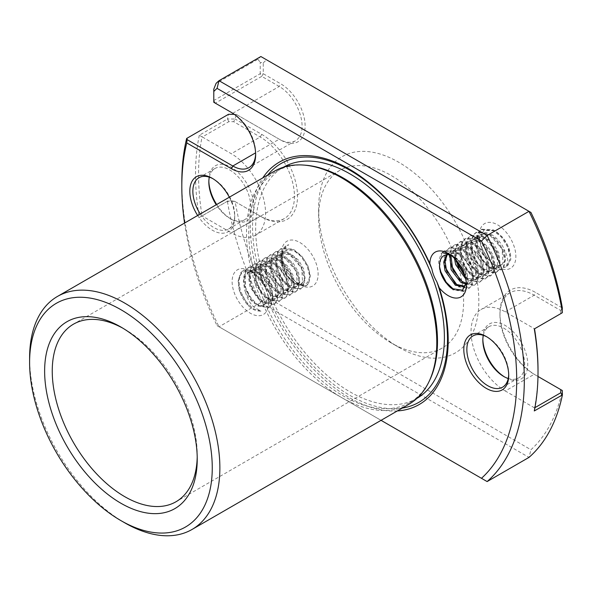 <?xml version="1.0" encoding="UTF-8"?>
<svg xmlns="http://www.w3.org/2000/svg" width="592" height="592" viewBox="0 0 592 592"><rect width="100%" height="100%" fill="white"/><g stroke="black" fill="none" stroke-linecap="round" stroke-linejoin="round"><path stroke-width="0.44" stroke-dasharray="2.96 2.22" d="M445.458 255.063C448.077 254.212 450.934 254.575 454.027 256.151L461.753 262.567L466.925 271.573L468.094 281.244L464.476 286.128M447.16 254.738L449.535 252.555L459.355 253.08L467.044 259.459L472.312 268.627L473.548 277.396L470.507 282.71L466.304 283.272M450.852 255.285L454.871 249.476L464.683 250.002L472.653 256.721L477.707 265.764L478.773 274.984L475.827 279.639L467.347 278.344L465.149 276.656M466.326 283.08L466.4 281.4L462.974 268.627L454.567 257.712L464.957 271.469L467.525 281.577L465.845 289.229L463.543 291.434L453.028 289.939L445.561 282.665L440.219 272.379L438.539 261.768L441.107 253.598L443.83 251.141L455.692 251.859L464.054 258.623L470.285 268.398L472.853 278.499L471.173 286.151L468.871 288.363L458.356 286.861L450.889 279.594L445.547 269.308L443.867 258.689L446.435 250.52L449.158 248.07L461.02 248.788L469.375 255.544L475.613 265.32L478.181 275.421L476.501 283.08L474.199 285.285L463.684 283.79L456.217 276.516L450.875 266.23L449.195 255.611L451.763 247.449L454.486 244.992L466.348 245.71L474.703 252.466L480.941 262.241L483.509 272.35L481.829 280.001L479.527 282.206L469.012 280.712L461.545 273.437L456.203 263.151L454.523 252.54L457.091 244.37L460.48 241.529L457.757 243.985L455.285 250.897L456.062 260.08L456.521 251.104L460.191 246.405L470.011 246.923L479.328 255.441L483.035 262.693L484.123 271.78L481.155 276.568L472.675 275.265L465.985 268.309L461.723 258.563L461.486 249.225L465.527 243.327L475.339 243.852L483.087 250.29L488.222 259.229L489.34 269.234L486.483 273.489L478.003 272.194L471.313 265.238L467.051 255.492L466.814 246.146L470.855 240.248L480.667 240.774L488.356 247.153L493.624 256.321L494.86 265.09L491.819 270.403L483.331 269.116L476.604 262.093L472.394 252.503L472.416 242.121L476.175 237.177L485.995 237.695L493.691 244.082L498.901 253.132L500.077 262.715L497.139 267.332L488.659 266.037L481.969 259.081L477.707 249.336L477.47 239.997L481.511 234.099L491.323 234.624C494.586 235.416 503.074 244.836 503.97 249.358A18.3 10.567 60 0 1 501.424 264.861A18.3 10.567 60 0 1 497.931 265.712L492.514 264.091L483.028 253.657L479.335 240.293L483.657 230.399L494.209 230.732C497.058 231.161 505.723 240.456 506.685 243.467C509.801 249.247 511.133 254.708 510.681 259.851L506.345 266.726L503.822 267.636C506.145 266.733 507.403 264.58 507.61 261.168C508.188 259.851 505.857 251.718 503.97 249.358M459.814 241.913L471.676 242.631L480.031 249.395L486.269 259.17L488.829 269.271L487.157 276.923L484.855 279.135L474.34 277.633L466.873 270.366L461.531 260.08L459.851 249.461L462.419 241.292L465.142 238.842L477.004 239.56L485.359 246.316L491.597 256.092L494.157 266.193L492.485 273.852L490.183 276.057L479.668 274.562L472.201 267.288L466.859 257.002L465.179 246.383L467.747 238.221L470.47 235.764L482.332 236.482L490.687 243.238L496.925 253.013L499.485 263.122L497.813 270.773L495.511 272.979L484.996 271.484L477.529 264.21L472.187 253.924L470.507 243.312L473.075 235.142L475.798 232.686L487.66 233.403L496.015 240.167L502.253 249.942L504.813 260.043L503.141 267.695L500.839 269.908L490.324 268.405L482.857 261.139L477.507 250.853L475.835 240.234L478.395 232.064L481.126 229.615L492.988 230.332L501.343 237.089L507.581 246.864L510.141 256.965L508.469 264.624L506.167 266.829L503.822 267.636M442.453 252.717L451.03 254.553L459.392 261.309L465.623 271.084L468.191 281.193L466.511 288.844L464.209 291.049L454.012 289.754M439.575 266.918L441.773 253.213L444.496 250.756L456.358 251.474L464.72 258.238L470.951 268.013L473.519 278.114L471.839 285.766L469.537 287.978L459.022 286.484L455.093 283.316M445.391 266.171L447.101 250.135L449.824 247.685L461.686 248.403L470.041 255.159L476.279 264.935L478.847 275.036L477.167 282.695L474.865 284.9L464.35 283.405L460.354 280.179M450.756 263.218L449.957 254.005L452.429 247.064L455.152 244.607L467.014 245.325L475.369 252.081L481.607 261.856L484.175 271.965L482.495 279.616L480.193 281.829L469.678 280.327L465.112 276.523M460.48 241.529L472.342 242.246L480.697 249.01L486.935 258.785L489.495 268.886L487.823 276.538L485.521 278.751L475.006 277.256L467.539 269.982L462.197 259.696L460.517 249.077L463.085 240.907L465.808 238.458L477.67 239.175L486.025 245.932L492.263 255.707L494.823 265.808L493.151 273.467L490.849 275.672L480.334 274.177L472.867 266.903L467.525 256.617L465.845 246.006L468.413 237.836L471.136 235.379L482.998 236.097L491.353 242.853L497.591 252.629L500.151 262.737L498.479 270.389L496.177 272.601L485.662 271.099L478.195 263.832L472.853 253.539L471.173 242.927L473.741 234.758L476.464 232.301L488.326 233.019L496.681 239.782L502.919 249.558L505.479 259.659L503.807 267.31L501.505 269.523L490.99 268.028L483.523 260.754L478.173 250.468L476.501 239.849L479.061 231.679L481.792 229.23L493.654 229.948L502.009 236.704L508.247 246.479L510.681 259.851M454.427 258.327L456.587 249.21L458.859 247.175L468.679 247.693L480.778 261.124L481.666 275.546L479.823 277.33L471.343 276.035L461.027 261.583L459.74 252.858L461.915 246.131L464.187 244.104L474.007 244.622L486.106 258.045L486.994 272.475L485.151 274.259L476.671 272.964L466.355 258.512L465.068 249.78L467.243 243.053L469.515 241.025L479.335 241.543L491.427 254.967L492.315 269.397L490.479 271.18L481.999 269.885L471.683 255.433L470.396 246.709L472.571 239.982L474.843 237.947L484.663 238.465L496.755 251.896L497.643 266.319L495.8 268.102L487.327 266.807L477.011 252.355L475.724 243.63L477.899 236.904L480.171 234.876L489.991 235.394L502.083 248.818L502.971 263.248L501.128 265.031L497.931 265.712M449.846 254.989L453.531 250.253L463.351 250.771L475.45 264.195L476.338 278.625L474.495 280.408L465.712 278.906M446.361 254.834L448.203 253.332L458.023 253.85L465.749 260.265L470.966 269.367L472.209 278.247L469.167 283.487L466.03 284.175M449.876 254.508L451.659 255.441C456.38 258.238 460.332 262.36 463.506 267.806L464.794 270.352L466.244 283.701M454.567 257.712L449.387 254.183M263.721 305.442L268.657 297.11L264.876 284.434L254.39 273.378C252.518 271.528 245.184 270.492 243.312 272.246C241.825 272.675 238.894 276.767 238.887 278.647C238.08 284.523 238.635 289.429 240.552 293.388C241.891 297.524 246.235 303.77 248.847 306.131L252.836 309.024C254.767 310.408 257.476 311.103 260.961 311.118L253.916 307.144C250.231 303.748 247.478 298.938 245.673 292.707A18.3 10.567 -120 0 0 255.722 304.029A18.3 10.567 -120 0 0 263.721 305.442C261.538 306.079 259.059 305.494 256.292 303.696L248.559 295.031L245.288 286.824L245.399 276.634L249.128 271.758L258.956 272.276L266.977 279.061L271.839 287.66L273.008 297.406L270.1 301.92L261.62 300.618L253.99 292.145L250.771 284.367L250.475 274.392L254.456 268.679L264.284 269.205L271.972 275.583L277.234 284.752L278.469 293.521L275.428 298.834L266.948 297.547L260.206 290.509L256.018 280.978L255.855 271.121L259.784 265.608L269.612 266.126L276.257 271.314L282.554 281.666L283.679 291.183L280.749 295.763L272.276 294.468L265.46 287.312L261.301 277.737L261.198 267.998L265.112 262.53L274.94 263.048L282.436 269.205L287.749 278.233L289.192 286.802L286.084 292.685L277.604 291.39L270.929 284.456L266.629 274.651L266.696 264.387L270.44 259.459L280.268 259.977L287.986 266.393L293.306 275.783L294.439 284.404L291.405 289.614L282.932 288.319L276.168 281.244L271.935 271.476L271.854 261.842L275.768 256.38L285.596 256.898L293.284 263.277L298.546 272.446L299.781 281.215L296.74 286.535L288.26 285.24L281.429 278.07L277.145 267.88L277.056 259.237L281.089 253.309L290.924 253.82L298.664 260.265L303.844 269.308L305.08 278.373L302.061 283.464L293.588 282.162C292.122 281.666 289.695 279.032 286.299 274.259L282.843 266.326A18.3 10.567 60 0 1 281.6 259.207A18.3 10.567 60 0 1 285.388 250.83A18.3 10.567 60 0 1 288.881 249.972L294.779 251.319C296.873 251.356 304.813 259.703 305.206 261.331C308.247 266.918 309.172 268.916 309.683 274.917C309.098 283.997 304.688 286.602 296.466 282.732L285.581 270.655L281.607 256.003L281.896 252.503L286.232 245.636L288.755 244.718L283.516 249.646L281.6 258.164L282.843 266.326M248.847 306.131L239.812 291.582L238.139 280.971L240.7 272.801L243.43 270.344L255.293 271.062L263.647 277.826L269.885 287.594L272.446 297.702L270.773 305.354L268.472 307.566L257.957 306.064L250.49 298.797L245.14 288.504L243.467 277.892L246.028 269.723L248.758 267.266L260.621 267.984L268.975 274.747L275.213 284.523L277.774 294.624L276.101 302.275L273.8 304.488L263.285 302.993L255.818 295.719L250.468 285.433L248.795 274.814L251.356 266.644L254.086 264.195L265.949 264.913L274.303 271.669L280.541 281.444L283.102 291.545L281.429 299.204L279.128 301.409L268.613 299.915L261.146 292.64L255.796 282.354L254.123 271.743L256.684 263.573L259.414 261.116L271.277 261.834L279.631 268.598L285.862 278.366L288.43 288.474L286.75 296.126L284.456 298.338L273.941 296.836L266.474 289.569L261.124 279.276L259.451 268.664L262.012 260.495L264.742 258.038L276.605 258.756L284.959 265.519L291.19 275.295L293.758 285.396L292.078 293.047L289.784 295.26L279.269 293.765L271.802 286.491L266.452 276.205L264.779 265.586L267.34 257.416L270.07 254.967L281.933 255.685L290.287 262.441L296.518 272.216L299.086 282.317L297.406 289.976L295.112 292.182L284.597 290.687L277.13 283.413L271.78 273.127L270.107 262.515L272.668 254.345L275.398 251.889L287.261 252.606L295.615 259.37L301.846 269.138L304.414 279.246L302.734 286.898L300.433 289.111L289.925 287.608L282.458 280.342L277.108 270.048L275.428 259.437L277.996 251.267L280.726 248.81L292.589 249.528L300.943 256.292L307.174 266.067L309.742 276.168L308.062 283.82L305.761 286.032L295.253 284.537L287.786 277.263L282.436 266.977L280.756 256.358L283.324 248.189L286.054 245.739L288.755 244.718M260.961 311.118L253.295 308.758L245.828 301.483L240.478 291.197L238.805 280.586L241.366 272.416L244.096 269.959L255.959 270.677L264.313 277.441L270.551 287.209L273.112 297.317L271.439 304.969L269.138 307.181L258.623 305.679L251.156 298.412L245.806 288.119L244.133 277.507L246.694 269.338L249.424 266.881L261.287 267.606L269.641 274.362L275.879 284.138L278.44 294.239L276.767 301.89L274.466 304.103L263.951 302.608L256.484 295.334L251.134 285.048L249.461 274.429L252.022 266.267L254.752 263.81L266.615 264.528L274.969 271.284L281.207 281.059L283.768 291.16L282.095 298.819L279.794 301.025L269.279 299.53L261.812 292.256L256.462 281.97L254.789 271.358L257.35 263.188L260.08 260.732L271.943 261.449L280.297 268.213L286.528 277.981L289.096 288.089L287.416 295.741L285.122 297.954L274.607 296.451L267.14 289.185L261.79 278.891L260.117 268.28L262.678 260.11L265.408 257.653L277.271 258.378L285.625 265.135L291.856 274.91L294.424 285.011L292.744 292.663L290.45 294.875L279.935 293.38L272.468 286.106L267.118 275.82L265.445 265.201L268.006 257.039L270.736 254.582L282.599 255.3L290.953 262.056L297.184 271.832L299.752 281.933L298.072 289.592L295.778 291.797L285.263 290.302L277.796 283.028L272.446 272.742L270.766 262.13L273.334 253.961L276.064 251.504L287.927 252.222L296.281 258.985L302.512 268.753L305.08 278.862L303.4 286.513L301.099 288.726L290.591 287.224L283.124 279.957L277.774 269.663L276.094 259.052L278.662 250.882L281.392 248.425L293.255 249.151L301.609 255.907L307.84 265.682L310.408 275.783L308.728 283.435L306.427 285.647L295.919 284.153L288.452 276.878L283.102 266.592L281.896 252.503M245.673 292.707L244.644 290.013L243.349 281.289L245.532 274.562L247.796 272.527L257.624 273.045L269.715 286.476L270.603 300.899L268.761 302.682L260.288 301.387L249.972 286.935L248.677 278.21L250.86 271.484L253.124 269.456L262.952 269.974L275.043 283.398L275.931 297.828L274.089 299.611L265.616 298.316L255.3 283.864L254.005 275.132L256.188 268.405L258.452 266.378L268.28 266.896L280.371 280.319L281.259 294.749L279.417 296.533L270.944 295.238L260.628 280.786L259.333 272.061L261.516 265.334L263.78 263.299L273.608 263.817L281.326 270.233L286.543 279.343L287.786 288.223L284.745 293.454L276.272 292.159L269.56 285.166L265.312 275.495L265.112 266.015L269.108 260.228L278.936 260.746L291.027 274.17L291.915 288.6L290.073 290.383L281.6 289.088L271.277 274.636L269.989 265.904L272.165 259.178L274.436 257.15L284.264 257.668L296.355 271.092L297.243 285.522L295.401 287.305L286.928 286.01L276.605 271.558L275.317 262.833L277.493 256.107L279.764 254.072L289.592 254.59L301.683 268.021L302.571 282.443L300.729 284.227L292.256 282.932L281.933 268.479L280.645 259.755L282.821 253.028L285.092 251.001L288.881 249.972M299.863 284.693A25.833 14.911 -120 0 0 318.133 274.148A25.833 14.911 -120 0 0 299.863 242.505A25.833 14.911 -120 0 0 281.6 253.05A25.833 14.911 -120 0 0 299.863 284.693L296.466 282.732M497.606 267.029A25.833 14.911 -120 0 0 515.869 256.484A25.833 14.911 -120 0 0 497.606 224.842A25.833 14.911 -120 0 0 479.335 235.394A25.833 14.911 -120 0 0 497.606 267.029L492.514 264.091M450.579 254.819L448.129 253.406M228.867 121.656L227.454 118.985L199.297 135.242L202.331 136.981L228.867 121.656L233.685 121.686L260.214 137.004A48.433 27.965 60 0 1 291.856 179.687A48.433 27.965 60 0 1 284.434 218.5A48.433 27.965 60 0 1 260.214 216.102L233.685 200.784L228.268 200.747L202.057 215.917A240.026 138.58 60 0 1 202.101 136.589M186.643 138.461L228.497 114.293A242.18 139.823 -120 0 0 227.454 118.985L235.142 119.029L233.685 121.686M397.313 410.944A139.927 80.786 60 0 1 349.265 397.58A139.927 80.786 60 0 1 268.657 303.052A25.833 14.911 60 0 1 250.394 313.257A25.833 14.911 60 0 1 232.123 281.614A25.833 14.911 60 0 1 250.394 271.069A25.833 14.911 60 0 1 259.266 278.847L263.262 284.116A137.862 79.594 60 0 1 267.725 175.047M259.266 278.847A139.927 80.786 60 0 1 262.774 177.903M402.271 408.08A137.862 79.594 60 0 1 350.02 395.456A137.862 79.594 60 0 1 268.154 296.733L268.657 303.052L268.657 297.11M263.262 284.116A24.753 14.289 60 0 1 268.154 296.733M416.879 398.409A133.466 77.056 60 0 1 416.753 398.475A133.466 77.056 60 0 1 350.02 391.867A133.466 77.056 60 0 1 262.833 274.251A133.466 77.056 60 0 1 283.287 167.307A133.466 77.056 60 0 1 283.413 167.233M429.725 380.168A133.466 77.056 60 0 1 409.849 402.471A133.466 77.056 60 0 1 343.116 395.856A133.466 77.056 60 0 1 255.922 278.24A133.466 77.056 60 0 1 276.383 171.295A133.466 77.056 60 0 1 305.627 165.227M408.924 404.247A134.547 77.678 60 0 1 341.651 397.58A134.547 77.678 60 0 1 253.753 279.017A134.547 77.678 60 0 1 274.377 171.206M537.973 376.46L534.206 374.292A48.433 27.965 60 0 1 499.959 314.966A48.433 27.965 60 0 1 509.993 292.796A48.433 27.965 60 0 1 534.206 295.193L560.735 310.511L562.311 307.921L535.73 292.559A50.586 29.208 -120 0 0 499.959 313.212A50.586 29.208 -120 0 0 535.73 375.173L562.311 390.513A236.8 136.715 60 0 1 530.943 449.742L266.526 297.08A236.8 136.715 60 0 1 235.157 201.635L261.738 216.975A50.586 29.208 -120 0 0 297.51 196.329A50.586 29.208 -120 0 0 261.738 134.369L235.142 119.029M562.141 312.865L534.524 328.775A240.026 138.58 60 0 1 534.532 328.804M560.735 310.511L560.802 313.634M538.017 370.333A240.026 138.58 60 0 1 534.524 407.866L534.931 407.666M534.295 410.944L534.524 407.903M534.206 374.292L535.73 375.173L534.206 374.292L505.287 390.986A48.433 27.965 60 0 1 473.644 348.303A48.433 27.965 60 0 1 481.067 309.49A48.433 27.965 60 0 1 505.287 311.895L534.524 328.775M261.738 216.975L260.214 216.102L231.294 232.797L202.057 215.917M199.297 135.242A242.18 139.823 -120 0 0 199.245 217.508L227.091 201.428L235.142 201.628L233.685 200.784M227.091 201.428L228.268 200.747M199.245 217.508L201.99 215.917M234.284 114.337L236.201 114.352L234.299 114.345M236.223 114.36L280.763 140.082A34.447 19.884 -120 0 0 305.117 126.015A34.447 19.884 -120 0 0 280.763 83.835L263.255 73.726L263.255 62.922L260.214 62.352L260.214 73.726L263.255 73.726L261.738 76.361L279.239 86.469A32.294 18.641 60 0 1 300.336 114.922A32.294 18.641 60 0 1 295.386 140.8A32.294 18.641 60 0 1 279.239 139.201L236.223 114.367A236.8 136.715 60 0 0 235.157 119.022M279.239 139.201L280.763 140.082L279.239 139.201L255.603 152.847M255.633 153.683A32.294 18.641 -120 0 0 255.648 152.825A32.294 18.641 -120 0 0 232.811 113.272L215.31 103.171L261.738 76.361L260.214 73.726L213.786 100.529L213.786 89.163M215.31 103.171L213.786 100.529L213.786 102.29L215.31 103.171M231.294 112.399L232.811 113.272L231.294 112.399L232.811 113.272L279.239 86.469L280.763 83.835M508.698 374.484A29.6 17.087 -120 0 0 508.713 373.633A29.6 17.087 -120 0 0 487.786 337.381L486.261 336.5L487.786 337.381A29.6 17.087 -120 0 0 487.038 336.959M504.51 376.904A31.753 18.33 -120 0 0 505.287 377.363L503.762 376.49L505.287 377.363A31.753 18.33 -120 0 0 527.738 364.406A31.753 18.33 -120 0 0 505.287 325.511A31.753 18.33 -120 0 0 482.835 338.476A31.753 18.33 -120 0 0 482.85 339.379M483.316 335.353A29.6 17.087 60 0 1 488.962 326.688A29.6 17.087 60 0 1 503.762 328.153A29.6 17.087 60 0 1 523.106 354.238A29.6 17.087 60 0 1 518.562 377.955A29.6 17.087 60 0 1 508.232 378.51M209.324 177.163A29.6 17.087 60 0 1 214.97 168.498A29.6 17.087 60 0 1 229.77 169.963A29.6 17.087 60 0 1 249.106 196.041A29.6 17.087 60 0 1 244.57 219.765A29.6 17.087 60 0 1 229.77 218.3L231.294 219.173A31.753 18.33 -120 0 0 253.746 206.216A31.753 18.33 -120 0 0 231.294 167.321A31.753 18.33 -120 0 0 208.835 180.286A31.753 18.33 -120 0 0 208.85 181.189M229.319 197.217A31.753 18.33 60 0 1 234.713 217.197A31.753 18.33 60 0 1 212.262 230.162A31.753 18.33 60 0 1 197.661 215.495M200.266 213.993A29.6 17.087 -120 0 0 213.786 227.528A29.6 17.087 -120 0 0 228.586 228.993A29.6 17.087 -120 0 0 234.713 215.444A29.6 17.087 -120 0 0 213.786 179.191L212.262 178.31L213.786 179.191A29.6 17.087 -120 0 0 213.039 178.769M263.255 62.922A236.8 136.715 60 0 1 266.526 59.792L260.872 56.529A242.18 139.823 -120 0 0 257.927 59.23L216.073 83.391M257.927 59.23L260.214 62.352M458.748 268.05A102.52 59.193 60 0 1 442.387 347.948A102.52 59.193 60 0 1 391.12 342.872L398.734 347.267A113.287 65.409 -120 0 0 478.839 301.017A113.287 65.409 -120 0 0 398.734 162.267A113.287 65.409 -120 0 0 318.629 208.517A113.287 65.409 -120 0 0 398.734 347.267L391.12 342.872A102.52 59.193 60 0 1 318.629 217.308A102.52 59.193 60 0 1 339.86 170.378A102.52 59.193 60 0 1 391.12 175.454A102.52 59.193 60 0 1 458.201 266.134M227.454 201.569A242.18 139.823 -120 0 0 260.872 302.608L528.989 457.401L530.943 449.742M184.556 223.066A236.8 136.715 -120 0 0 217.049 325.644L219.01 326.777L260.872 302.608L266.526 297.08M266.526 59.792L530.943 212.454M124.734 522.81A134.547 77.678 60 0 1 29.6 358.034M197.21 456.965A102.52 59.193 -120 0 0 197.232 454.811A102.52 59.193 -120 0 0 124.742 329.248A102.52 59.193 -120 0 0 124.734 329.248L120.931 327.05L124.742 329.248A102.52 59.193 -120 0 0 122.862 328.19M487.127 481.57L219.01 326.777A242.18 139.823 60 0 1 181.818 182.262M217.049 325.644L381.056 420.335M202.331 136.981L231.294 153.705A48.433 27.965 60 0 1 262.937 196.381A48.433 27.965 60 0 1 255.507 235.194A48.433 27.965 60 0 1 231.294 232.797M216.687 204.514A31.753 18.33 -120 0 0 231.294 219.173L229.77 218.3A29.6 17.087 60 0 1 216.243 204.765M534.524 407.866L505.287 390.986M463.506 267.806A18.3 10.567 -120 0 0 453.457 256.484A18.3 10.567 -120 0 0 451.03 255.344M453.457 256.484L451.659 255.441M254.39 273.378L250.394 271.069M505.287 311.895L534.206 295.193L535.73 292.559M261.738 134.369L260.214 137.004L231.294 153.705M463.543 291.434L464.209 291.049M443.83 251.141L444.496 250.756M468.871 288.363L469.537 287.978M449.158 248.07L449.824 247.685M474.199 285.285L474.865 284.9M454.486 244.992L455.152 244.607M479.527 282.206L480.193 281.829M484.855 279.135L485.521 278.751M465.142 238.842L465.808 238.458M490.183 276.057L490.849 275.672M470.47 235.764L471.136 235.379M495.511 272.979L496.177 272.601M475.798 232.686L476.464 232.301M500.839 269.908L501.505 269.523M481.126 229.615L481.792 229.23M243.43 270.344L244.096 269.959M268.472 307.566L269.138 307.181M248.758 267.266L249.424 266.881M273.8 304.488L274.466 304.103M254.086 264.195L254.752 263.81M279.128 301.409L279.794 301.025M259.414 261.116L260.08 260.732M284.456 298.338L285.122 297.954M264.742 258.038L265.408 257.653M289.784 295.26L290.45 294.875M270.07 254.967L270.736 254.582M295.112 292.182L295.778 291.797M275.398 251.889L276.064 251.504M300.433 289.111L301.099 288.726M280.726 248.81L281.392 248.425M305.761 286.032L306.427 285.647M466.4 281.4L466.4 285.048M283.287 167.307L276.383 171.295M499.959 314.966L499.959 313.212M255.648 152.825L255.648 154.579M508.713 373.633L508.713 375.387M234.713 215.444L234.713 217.197M295.386 140.8L248.958 167.603M197.232 454.811L197.232 459.207M284.434 218.5L255.507 235.194M509.993 292.796L481.067 309.49M244.57 219.765L228.586 228.993M442.387 347.948L176.002 501.75M518.562 377.955L502.586 387.183M497.139 267.332L495.807 268.102M491.819 270.403L490.479 271.18M486.483 273.489L485.151 274.259M481.155 276.56L479.823 277.33M475.827 279.639L474.495 280.408M470.507 282.71L469.167 283.487M481.511 234.099L480.171 234.876M476.175 237.177L474.843 237.947M470.855 240.248L469.515 241.025M465.527 243.327L464.187 244.104M460.191 246.405L458.859 247.175M454.871 249.476L453.531 250.253M449.535 252.562L448.203 253.332M302.061 283.457L300.729 284.227M296.74 286.535L295.401 287.305M291.405 289.614L290.073 290.383M286.077 292.685L284.745 293.454M280.749 295.763L279.417 296.533M275.428 298.834L274.089 299.611M270.093 301.913L268.761 302.682M281.096 253.302L279.764 254.072M275.768 256.38L274.436 257.15M270.44 259.459L269.108 260.228M265.112 262.53L263.78 263.299M259.784 265.608L258.452 266.378M254.456 268.687L253.124 269.456M249.128 271.765L247.796 272.527M488.962 326.688L472.986 335.916M339.86 170.378L73.475 324.172M214.97 168.498L198.986 177.726M318.629 217.308L318.629 208.517M208.835 182.047L208.835 180.286M482.835 340.237L482.835 338.476M416.753 398.475L409.849 402.471M479.335 240.285L479.335 235.394M281.6 259.207L281.6 258.164M281.6 256.003L281.6 253.05"/><path stroke-width="0.89" d="M464.476 286.128L456.691 284.493L446.486 270.366L445.088 261.361L447.16 254.738M466.304 283.272L462.019 281.422L452.747 269.693L450.852 255.285M465.149 276.656L456.062 260.073L456.869 262.767L465.112 276.523M451.03 255.344A18.3 10.567 -120 0 0 445.458 255.063C443.142 255.618 441.417 257.35 440.293 260.258C439.752 260.288 439.079 268.28 440.048 270.07C441.336 274.584 441.417 275.495 444.629 280.808C447.952 285.3 450.453 287.919 452.133 288.659L462.53 290.198L466.326 283.08M454.012 289.754L446.227 282.288L440.885 271.994L439.575 266.918M455.093 283.316L446.213 268.923L445.391 266.171M460.354 280.179L451.541 265.845L450.756 263.218M465.712 278.906L455.699 264.661L454.427 258.327M466.03 284.175L460.687 282.192L451.126 269.76L449.846 254.989M466.244 283.701L463.839 286.558L455.359 285.263L445.043 270.81L443.756 262.086L446.361 254.834M449.387 254.183L442.453 252.717L449.876 254.508M262.774 177.903A139.927 80.786 60 0 1 429.866 263.61A25.833 14.911 60 0 1 448.129 253.406A25.833 14.911 60 0 1 466.4 285.048A25.833 14.911 60 0 1 448.129 295.593A25.833 14.911 60 0 1 439.257 287.808A139.927 80.786 60 0 1 397.313 410.944M228.497 114.293L234.284 114.337L228.497 114.3L186.643 138.461A242.18 139.823 60 0 0 181.818 182.262L181.818 186.658A236.8 136.715 -120 0 0 184.556 223.066M267.725 175.047A137.862 79.594 60 0 1 431.894 269.049L429.866 263.61M439.257 287.808L436.785 281.666A137.862 79.594 60 0 1 402.271 408.08M436.785 281.666A24.753 14.289 60 0 1 431.894 269.049M283.413 167.233A133.466 77.056 60 0 1 350.02 173.915A133.466 77.056 60 0 1 437.185 291.419A133.466 77.056 60 0 1 416.879 398.409M29.6 362.422L29.6 358.034A134.547 77.678 60 0 1 57.468 296.437L274.377 171.206A134.547 77.678 60 0 1 303.866 165.087L305.627 165.227A133.466 77.056 60 0 1 343.116 177.903A133.466 77.056 60 0 1 429.725 380.168L428.963 381.766A134.547 77.678 60 0 1 408.924 404.247L192.008 529.477A134.547 77.678 60 0 1 124.734 522.817A134.547 77.678 60 0 1 124.734 522.81L120.931 520.62A129.16 74.57 -120 0 0 212.262 467.887A129.16 74.57 -120 0 0 120.931 309.697A129.16 74.57 -120 0 0 29.6 362.422A129.16 74.57 -120 0 0 120.931 520.62L124.734 522.81M303.866 165.087A134.547 77.678 60 0 1 341.651 177.866A134.547 77.678 60 0 1 428.963 381.766M534.931 407.666L560.802 392.733L560.735 389.603L562.311 390.513L562.4 394.945L534.295 410.944A242.18 139.823 -120 0 0 538.017 372.094A242.18 139.823 -120 0 0 534.295 328.937L562.141 312.865L562.311 307.899A236.8 136.715 60 0 0 530.943 212.454L260.872 56.529L219.01 80.697L487.127 235.49L481.474 241.018L217.049 88.356L219.01 80.697A242.18 139.823 60 0 0 216.073 83.391L213.786 89.163L213.786 102.29L231.294 112.399A34.447 19.884 60 0 1 255.648 154.579A34.447 19.884 60 0 1 231.294 168.639L186.754 142.924L187.087 139.608L232.811 166.004A32.294 18.641 -120 0 0 248.958 167.603A32.294 18.641 -120 0 0 255.633 153.683M534.295 328.937L534.524 328.804A240.026 138.58 60 0 1 538.017 370.333L538.017 372.094M562.141 394.871L560.802 392.733M560.735 389.603L537.973 376.46M486.261 336.5L486.261 336.5A31.753 18.33 60 0 1 508.713 375.387A31.753 18.33 60 0 1 486.261 388.352A31.753 18.33 60 0 1 463.81 349.465A31.753 18.33 60 0 1 486.261 336.5L486.261 336.5M487.038 336.959A29.6 17.087 -120 0 0 472.986 335.916A29.6 17.087 -120 0 0 468.442 359.633A29.6 17.087 -120 0 0 487.786 385.718A29.6 17.087 -120 0 0 502.586 387.183A29.6 17.087 -120 0 0 508.698 374.484M508.232 378.51A29.6 17.087 60 0 1 503.762 376.49L503.762 376.49A29.6 17.087 60 0 1 482.835 340.237A29.6 17.087 60 0 1 483.316 335.353M197.661 215.495A31.753 18.33 60 0 1 191.201 183.091A31.753 18.33 60 0 1 212.262 178.31L212.262 178.31A31.753 18.33 60 0 1 229.319 197.217M187.05 138.225L187.087 139.608M458.201 266.134A102.52 59.193 60 0 1 458.748 268.05M562.4 312.361A242.18 139.823 -120 0 0 528.989 211.322L487.127 235.49A242.18 139.823 60 0 1 487.127 481.57L528.989 457.401A242.18 139.823 -120 0 0 562.4 394.945M57.468 296.437A134.547 77.678 60 0 1 124.734 303.104A134.547 77.678 60 0 1 212.632 421.667A134.547 77.678 60 0 1 192.008 529.477M120.931 327.05L120.931 327.05A107.907 62.301 60 0 1 197.232 459.207A107.907 62.301 60 0 1 120.931 503.259A107.907 62.301 60 0 1 44.629 371.103A107.907 62.301 60 0 1 120.931 327.05L120.931 327.05M122.862 328.19A102.52 59.193 -120 0 0 73.475 324.172A102.52 59.193 -120 0 0 57.764 406.327A102.52 59.193 -120 0 0 124.734 496.666A102.52 59.193 -120 0 0 176.002 501.75A102.52 59.193 -120 0 0 197.21 456.965M487.127 481.57L481.474 478.306A236.8 136.715 -120 0 0 481.474 241.018M381.056 420.335L481.474 478.306M186.754 142.924A236.8 136.715 -120 0 0 181.818 186.658M208.85 181.189A31.753 18.33 -120 0 0 216.687 204.514M482.85 339.379A31.753 18.33 -120 0 0 504.51 376.904M217.049 88.356A236.8 136.715 -120 0 0 213.786 91.486M216.243 204.765A29.6 17.087 60 0 1 208.835 182.047A29.6 17.087 60 0 1 209.324 177.163M213.039 178.769A29.6 17.087 -120 0 0 198.986 177.726A29.6 17.087 -120 0 0 200.266 213.993M255.603 152.847L232.811 166.004L231.294 168.639M465.171 285.788L463.839 286.558"/></g></svg>
